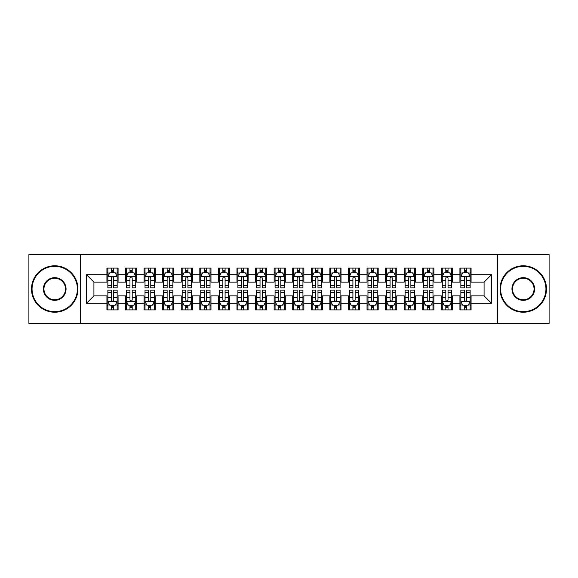 <?xml version="1.0" encoding="UTF-8"?>
<svg xmlns="http://www.w3.org/2000/svg" width="578" height="578" viewBox="0 0 578 578"><rect width="100%" height="100%" fill="white"/><g stroke="black" fill="none" stroke-linecap="round" stroke-linejoin="round"><path stroke-width="0.87" d="M497.636 323.369L549.1 323.369L549.1 254.631L497.636 254.631L497.636 323.369L80.364 323.369L80.364 254.631L28.9 254.631L28.9 323.369L80.364 323.369M497.636 254.631L80.364 254.631M86.49 303.305L86.49 274.695L106.93 274.695L106.93 282.129L93.925 282.129L93.925 295.871L86.49 303.305L106.93 303.305L106.93 309.902L118.078 309.902L118.078 303.305L125.505 303.305L125.505 309.902L136.654 309.902L136.654 303.305L144.088 303.305L144.088 309.902L155.236 309.902L155.236 303.305L162.664 303.305L162.664 309.902L173.812 309.902L173.812 303.305L181.246 303.305L181.246 309.902L192.395 309.902L192.395 303.305L199.822 303.305L199.822 309.902L210.97 309.902L210.97 303.305L218.405 303.305L218.405 309.902L229.545 309.902L229.545 303.305L236.98 303.305L236.98 309.902L248.128 309.902L248.128 303.305L255.555 303.305L255.555 309.902L266.704 309.902L266.704 303.305L274.138 303.305L274.138 309.902L285.286 309.902L285.286 303.305L292.714 303.305L292.714 309.902L303.862 309.902L303.862 303.305L311.296 303.305L311.296 309.902L322.445 309.902L322.445 303.305L329.872 303.305L329.872 309.902L341.02 309.902L341.02 303.305L348.455 303.305L348.455 309.902L359.595 309.902L359.595 303.305L367.03 303.305L367.03 309.902L378.178 309.902L378.178 303.305L385.605 303.305L385.605 309.902L396.754 309.902L396.754 303.305L404.188 303.305L404.188 309.902L415.336 309.902L415.336 303.305L422.764 303.305L422.764 309.902L433.912 309.902L433.912 303.305L441.346 303.305L441.346 309.902L452.495 309.902L452.495 303.305L459.922 303.305L459.922 309.902L471.07 309.902L471.07 295.871L484.075 295.871L484.075 282.129L471.07 282.129L471.07 274.695L491.51 274.695L491.51 303.305L471.07 303.305M471.07 274.695L471.07 268.098L459.922 268.098L459.922 274.695L452.495 274.695L452.495 268.098L441.346 268.098L441.346 274.695L433.912 274.695L433.912 268.098L422.764 268.098L422.764 274.695L415.336 274.695L415.336 268.098L404.188 268.098L404.188 274.695L396.754 274.695L396.754 268.098L385.605 268.098L385.605 274.695L378.178 274.695L378.178 268.098L367.03 268.098L367.03 274.695L359.595 274.695L359.595 268.098L348.455 268.098L348.455 274.695L341.02 274.695L341.02 268.098L329.872 268.098L329.872 274.695L322.445 274.695L322.445 268.098L311.296 268.098L311.296 274.695L303.862 274.695L303.862 268.098L292.714 268.098L292.714 274.695L285.286 274.695L285.286 268.098L274.138 268.098L274.138 274.695L266.704 274.695L266.704 268.098L255.555 268.098L255.555 274.695L248.128 274.695L248.128 268.098L236.98 268.098L236.98 274.695L229.545 274.695L229.545 268.098L218.405 268.098L218.405 274.695L210.97 274.695L210.97 268.098L199.822 268.098L199.822 274.695L192.395 274.695L192.395 268.098L181.246 268.098L181.246 274.695L173.812 274.695L173.812 268.098L162.664 268.098L162.664 274.695L155.236 274.695L155.236 268.098L144.088 268.098L144.088 274.695L136.654 274.695L136.654 268.098L125.505 268.098L125.505 274.695L118.078 274.695L118.078 268.098L106.93 268.098L106.93 274.695M452.495 303.305L452.495 295.871L459.922 295.871L459.922 303.305M491.51 274.695L484.075 282.129M433.912 303.305L433.912 295.871L441.346 295.871L441.346 303.305M459.922 274.695L459.922 282.129L452.495 282.129L452.495 274.695M415.336 303.305L415.336 295.871L422.764 295.871L422.764 303.305M441.346 274.695L441.346 282.129L433.912 282.129L433.912 274.695M396.754 303.305L396.754 295.871L404.188 295.871L404.188 303.305M422.764 274.695L422.764 282.129L415.336 282.129L415.336 274.695M378.178 303.305L378.178 295.871L385.605 295.871L385.605 303.305M404.188 274.695L404.188 282.129L396.754 282.129L396.754 274.695M359.595 303.305L359.595 295.871L367.03 295.871L367.03 303.305M385.605 274.695L385.605 282.129L378.178 282.129L378.178 274.695M341.02 303.305L341.02 295.871L348.455 295.871L348.455 303.305M367.03 274.695L367.03 282.129L359.595 282.129L359.595 274.695M322.445 303.305L322.445 295.871L329.872 295.871L329.872 303.305M348.455 274.695L348.455 282.129L341.02 282.129L341.02 274.695M303.862 303.305L303.862 295.871L311.296 295.871L311.296 303.305M329.872 274.695L329.872 282.129L322.445 282.129L322.445 274.695M285.286 303.305L285.286 295.871L292.714 295.871L292.714 303.305M311.296 274.695L311.296 282.129L303.862 282.129L303.862 274.695M266.704 303.305L266.704 295.871L274.138 295.871L274.138 303.305M292.714 274.695L292.714 282.129L285.286 282.129L285.286 274.695M248.128 303.305L248.128 295.871L255.555 295.871L255.555 303.305M274.138 274.695L274.138 282.129L266.704 282.129L266.704 274.695M229.545 303.305L229.545 295.871L236.98 295.871L236.98 303.305M255.555 274.695L255.555 282.129L248.128 282.129L248.128 274.695M210.97 303.305L210.97 295.871L218.405 295.871L218.405 303.305M236.98 274.695L236.98 282.129L229.545 282.129L229.545 274.695M192.395 303.305L192.395 295.871L199.822 295.871L199.822 303.305M218.405 274.695L218.405 282.129L210.97 282.129L210.97 274.695M173.812 303.305L173.812 295.871L181.246 295.871L181.246 303.305M199.822 274.695L199.822 282.129L192.395 282.129L192.395 274.695M155.236 303.305L155.236 295.871L162.664 295.871L162.664 303.305M181.246 274.695L181.246 282.129L173.812 282.129L173.812 274.695M136.654 303.305L136.654 295.871L144.088 295.871L144.088 303.305M162.664 274.695L162.664 282.129L155.236 282.129L155.236 274.695M118.078 303.305L118.078 295.871L125.505 295.871L125.505 303.305M144.088 274.695L144.088 282.129L136.654 282.129L136.654 274.695M93.925 295.871L106.93 295.871L106.93 303.305M125.505 274.695L125.505 282.129L118.078 282.129L118.078 274.695M459.922 272.744L460.854 272.744M470.138 272.744L471.07 272.744M441.346 272.744L442.271 272.744M451.562 272.744L452.495 272.744M422.764 272.744L423.696 272.744M432.987 272.744L433.912 272.744M404.188 272.744L405.113 272.744M414.404 272.744L415.336 272.744M385.605 272.744L386.538 272.744M395.829 272.744L396.754 272.744M367.03 272.744L367.962 272.744M377.246 272.744L378.178 272.744M348.455 272.744L349.379 272.744M358.671 272.744L359.595 272.744M329.872 272.744L330.804 272.744M340.088 272.744L341.02 272.744M311.296 272.744L312.221 272.744M321.512 272.744L322.445 272.744M292.714 272.744L293.646 272.744M302.937 272.744L303.862 272.744M274.138 272.744L275.063 272.744M284.354 272.744L285.286 272.744M255.555 272.744L256.488 272.744M265.779 272.744L266.704 272.744M236.98 272.744L237.912 272.744M247.196 272.744L248.128 272.744M218.405 272.744L219.329 272.744M228.621 272.744L229.545 272.744M199.822 272.744L200.754 272.744M210.038 272.744L210.97 272.744M181.246 272.744L182.171 272.744M191.463 272.744L192.395 272.744M162.664 272.744L163.596 272.744M172.887 272.744L173.812 272.744M144.088 272.744L145.013 272.744M154.304 272.744L155.236 272.744M125.505 272.744L126.438 272.744M135.729 272.744L136.654 272.744M106.93 272.744L107.862 272.744M117.146 272.744L118.078 272.744M106.93 305.256L107.862 305.256M117.146 305.256L118.078 305.256M125.505 305.256L126.438 305.256M135.729 305.256L136.654 305.256M144.088 305.256L145.013 305.256M154.304 305.256L155.236 305.256M162.664 305.256L163.596 305.256M172.887 305.256L173.812 305.256M181.246 305.256L182.171 305.256M191.463 305.256L192.395 305.256M199.822 305.256L200.754 305.256M210.038 305.256L210.97 305.256M218.405 305.256L219.329 305.256M228.621 305.256L229.545 305.256M236.98 305.256L237.912 305.256M247.196 305.256L248.128 305.256M255.555 305.256L256.488 305.256M265.779 305.256L266.704 305.256M274.138 305.256L275.063 305.256M284.354 305.256L285.286 305.256M292.714 305.256L293.646 305.256M302.937 305.256L303.862 305.256M311.296 305.256L312.221 305.256M321.512 305.256L322.445 305.256M329.872 305.256L330.804 305.256M340.088 305.256L341.02 305.256M348.455 305.256L349.379 305.256M358.671 305.256L359.595 305.256M367.03 305.256L367.962 305.256M377.246 305.256L378.178 305.256M385.605 305.256L386.538 305.256M395.829 305.256L396.754 305.256M404.188 305.256L405.113 305.256M414.404 305.256L415.336 305.256M422.764 305.256L423.696 305.256M432.987 305.256L433.912 305.256M441.346 305.256L442.271 305.256M451.562 305.256L452.495 305.256M459.922 305.256L460.854 305.256M470.138 305.256L471.07 305.256M86.49 274.695L93.925 282.129M484.075 295.871L491.51 303.305M113.62 270.511L111.388 270.511M117.146 285.554L113.62 285.554L113.62 287.887L117.146 287.887L117.146 276.551L115.289 272.838L109.719 272.838L107.862 276.551L107.862 287.887L111.388 287.887L111.388 285.554L107.862 285.554M107.862 276.551L107.862 268.098M117.146 276.551L117.146 268.098M111.388 272.838L111.388 268.098M113.62 268.098L113.62 272.838M113.62 285.554L113.62 277.946C112.876 276.515 112.132 276.515 111.388 277.946L111.388 285.554M113.62 272.744L111.388 272.744M111.388 307.489L113.62 307.489M107.862 292.446L111.388 292.446L111.388 290.113L107.862 290.113L107.862 301.449L109.719 305.162L115.289 305.162L117.146 301.449L117.146 290.113L113.62 290.113L113.62 292.446L117.146 292.446M117.146 301.449L117.146 309.902M107.862 301.449L107.862 309.902M113.62 305.162L113.62 309.902M111.388 309.902L111.388 305.162M111.388 292.446L111.388 300.054C112.132 301.485 112.876 301.485 113.62 300.054L113.62 292.446M111.388 305.256L113.62 305.256M132.196 270.511L129.971 270.511M135.729 285.554L132.196 285.554L132.196 287.887L135.729 287.887L135.729 276.551L133.872 272.838L128.294 272.838L126.438 276.551L126.438 287.887L129.971 287.887L129.971 285.554L126.438 285.554M126.438 276.551L126.438 268.098M135.729 276.551L135.729 268.098M129.971 272.838L129.971 268.098M132.196 268.098L132.196 272.838M132.196 285.554L132.196 277.946C131.452 276.515 130.715 276.515 129.971 277.946L129.971 285.554M132.196 272.744L129.971 272.744M150.779 270.511L148.546 270.511M154.304 285.554L150.779 285.554L150.779 287.887L154.304 287.887L154.304 276.551L152.448 272.838L146.877 272.838L145.013 276.551L145.013 287.887L148.546 287.887L148.546 285.554L145.013 285.554M145.013 276.551L145.013 268.098M154.304 276.551L154.304 268.098M148.546 272.838L148.546 268.098M150.779 268.098L150.779 272.838M150.779 285.554L150.779 277.946C150.034 276.515 149.29 276.515 148.546 277.946L148.546 285.554M150.779 272.744L148.546 272.744M129.971 307.489L132.196 307.489M126.438 292.446L129.971 292.446L129.971 290.113L126.438 290.113L126.438 301.449L128.294 305.162L133.872 305.162L135.729 301.449L135.729 290.113L132.196 290.113L132.196 292.446L135.729 292.446M135.729 301.449L135.729 309.902M126.438 301.449L126.438 309.902M132.196 305.162L132.196 309.902M129.971 309.902L129.971 305.162M129.971 292.446L129.971 300.054C130.707 301.485 131.452 301.485 132.196 300.054L132.196 292.446M129.971 305.256L132.196 305.256M148.546 307.489L150.779 307.489M145.013 292.446L148.546 292.446L148.546 290.113L145.013 290.113L145.013 301.449L146.877 305.162L152.448 305.162L154.304 301.449L154.304 290.113L150.779 290.113L150.779 292.446L154.304 292.446M154.304 301.449L154.304 309.902M145.013 301.449L145.013 309.902M150.779 305.162L150.779 309.902M148.546 309.902L148.546 305.162M148.546 292.446L148.546 300.054C149.29 301.485 150.034 301.485 150.779 300.054L150.779 292.446M148.546 305.256L150.779 305.256M54.722 311.665A22.665 22.665 0 0 0 77.387 289A22.665 22.665 0 0 0 54.722 266.335A22.665 22.665 0 0 0 32.057 289A22.665 22.665 0 0 0 54.722 311.665M54.722 265.779A23.221 23.221 0 0 1 77.951 289A23.221 23.221 0 0 1 54.722 312.221A23.221 23.221 0 0 1 31.501 289A23.221 23.221 0 0 1 54.722 265.779M54.722 300.336A11.336 11.336 0 0 1 43.393 289A11.336 11.336 0 0 1 54.722 277.664A11.336 11.336 0 0 1 66.058 289A11.336 11.336 0 0 1 54.722 300.336M54.722 278.228A10.772 10.772 0 0 0 43.95 289A10.772 10.772 0 0 0 54.722 299.772A10.772 10.772 0 0 0 65.502 289A10.772 10.772 0 0 0 54.722 278.228M523.278 311.665A22.665 22.665 0 0 0 545.943 289A22.665 22.665 0 0 0 523.278 266.335A22.665 22.665 0 0 0 500.613 289A22.665 22.665 0 0 0 523.278 311.665M523.278 265.779A23.221 23.221 0 0 1 546.499 289A23.221 23.221 0 0 1 523.278 312.221A23.221 23.221 0 0 1 500.049 289A23.221 23.221 0 0 1 523.278 265.779M523.278 300.336A11.336 11.336 0 0 1 511.942 289A11.336 11.336 0 0 1 523.278 277.664A11.336 11.336 0 0 1 534.607 289A11.336 11.336 0 0 1 523.278 300.336M523.278 278.228A10.772 10.772 0 0 0 512.498 289A10.772 10.772 0 0 0 523.278 299.772A10.772 10.772 0 0 0 534.05 289A10.772 10.772 0 0 0 523.278 278.228M169.354 270.511L167.121 270.511M172.887 285.554L169.354 285.554L169.354 287.887L172.887 287.887L172.887 276.551L171.023 272.838L165.453 272.838L163.596 276.551L163.596 287.887L167.121 287.887L167.121 285.554L163.596 285.554M163.596 276.551L163.596 268.098M172.887 276.551L172.887 268.098M167.121 272.838L167.121 268.098M169.354 268.098L169.354 272.838M169.354 285.554L169.354 277.946C168.61 276.515 167.866 276.515 167.121 277.946L167.121 285.554M169.354 272.744L167.121 272.744M187.929 270.511L185.704 270.511M191.463 285.554L187.929 285.554L187.929 287.887L191.463 287.887L191.463 276.551L189.606 272.838L184.028 272.838L182.171 276.551L182.171 287.887L185.704 287.887L185.704 285.554L182.171 285.554M182.171 276.551L182.171 268.098M191.463 276.551L191.463 268.098M185.704 272.838L185.704 268.098M187.929 268.098L187.929 272.838M187.929 285.554L187.929 277.946C187.193 276.515 186.448 276.515 185.704 277.946L185.704 285.554M187.929 272.744L185.704 272.744M167.121 307.489L169.354 307.489M163.596 292.446L167.121 292.446L167.121 290.113L163.596 290.113L163.596 301.449L165.453 305.162L171.023 305.162L172.887 301.449L172.887 290.113L169.354 290.113L169.354 292.446L172.887 292.446M172.887 301.449L172.887 309.902M163.596 301.449L163.596 309.902M169.354 305.162L169.354 309.902M167.121 309.902L167.121 305.162M167.121 292.446L167.121 300.054C167.866 301.485 168.61 301.485 169.354 300.054L169.354 292.446M167.121 305.256L169.354 305.256M185.704 307.489L187.929 307.489M182.171 292.446L185.704 292.446L185.704 290.113L182.171 290.113L182.171 301.449L184.028 305.162L189.606 305.162L191.463 301.449L191.463 290.113L187.929 290.113L187.929 292.446L191.463 292.446M191.463 301.449L191.463 309.902M182.171 301.449L182.171 309.902M187.929 305.162L187.929 309.902M185.704 309.902L185.704 305.162M185.704 292.446L185.704 300.054C186.448 301.485 187.185 301.485 187.929 300.054L187.929 292.446M185.704 305.256L187.929 305.256M206.512 270.511L204.28 270.511M210.038 285.554L206.512 285.554L206.512 287.887L210.038 287.887L210.038 276.551L208.181 272.838L202.611 272.838L200.754 276.551L200.754 287.887L204.28 287.887L204.28 285.554L200.754 285.554M200.754 276.551L200.754 268.098M210.038 276.551L210.038 268.098M204.28 272.838L204.28 268.098M206.512 268.098L206.512 272.838M206.512 285.554L206.512 277.946C205.768 276.515 205.024 276.515 204.28 277.946L204.28 285.554M206.512 272.744L204.28 272.744M204.28 307.489L206.512 307.489M200.754 292.446L204.28 292.446L204.28 290.113L200.754 290.113L200.754 301.449L202.611 305.162L208.181 305.162L210.038 301.449L210.038 290.113L206.512 290.113L206.512 292.446L210.038 292.446M210.038 301.449L210.038 309.902M200.754 301.449L200.754 309.902M206.512 305.162L206.512 309.902M204.28 309.902L204.28 305.162M204.28 292.446L204.28 300.054C205.024 301.485 205.768 301.485 206.512 300.054L206.512 292.446M204.28 305.256L206.512 305.256M225.088 270.511L222.862 270.511M228.621 285.554L225.088 285.554L225.088 287.887L228.621 287.887L228.621 276.551L226.764 272.838L221.186 272.838L219.329 276.551L219.329 287.887L222.862 287.887L222.862 285.554L219.329 285.554M219.329 276.551L219.329 268.098M228.621 276.551L228.621 268.098M222.862 272.838L222.862 268.098M225.088 268.098L225.088 272.838M225.088 285.554L225.088 277.946C224.351 276.515 223.607 276.515 222.862 277.946L222.862 285.554M225.088 272.744L222.862 272.744M222.862 307.489L225.088 307.489M219.329 292.446L222.862 292.446L222.862 290.113L219.329 290.113L219.329 301.449L221.186 305.162L226.764 305.162L228.621 301.449L228.621 290.113L225.088 290.113L225.088 292.446L228.621 292.446M228.621 301.449L228.621 309.902M219.329 301.449L219.329 309.902M225.088 305.162L225.088 309.902M222.862 309.902L222.862 305.162M222.862 292.446L222.862 300.054C223.599 301.485 224.343 301.485 225.088 300.054L225.088 292.446M222.862 305.256L225.088 305.256M243.67 270.511L241.438 270.511M247.196 285.554L243.67 285.554L243.67 287.887L247.196 287.887L247.196 276.551L245.339 272.838L239.769 272.838L237.912 276.551L237.912 287.887L241.438 287.887L241.438 285.554L237.912 285.554M237.912 276.551L237.912 268.098M247.196 276.551L247.196 268.098M241.438 272.838L241.438 268.098M243.67 268.098L243.67 272.838M243.67 285.554L243.67 277.946C242.926 276.515 242.182 276.515 241.438 277.946L241.438 285.554M243.67 272.744L241.438 272.744M262.246 270.511L260.021 270.511M265.779 285.554L262.246 285.554L262.246 287.887L265.779 287.887L265.779 276.551L263.922 272.838L258.344 272.838L256.488 276.551L256.488 287.887L260.021 287.887L260.021 285.554L256.488 285.554M256.488 276.551L256.488 268.098M265.779 276.551L265.779 268.098M260.021 272.838L260.021 268.098M262.246 268.098L262.246 272.838M262.246 285.554L262.246 277.946C261.502 276.515 260.765 276.515 260.021 277.946L260.021 285.554M262.246 272.744L260.021 272.744M280.829 270.511L278.596 270.511M284.354 285.554L280.829 285.554L280.829 287.887L284.354 287.887L284.354 276.551L282.498 272.838L276.927 272.838L275.063 276.551L275.063 287.887L278.596 287.887L278.596 285.554L275.063 285.554M275.063 276.551L275.063 268.098M284.354 276.551L284.354 268.098M278.596 272.838L278.596 268.098M280.829 268.098L280.829 272.838M280.829 285.554L280.829 277.946C280.084 276.515 279.34 276.515 278.596 277.946L278.596 285.554M280.829 272.744L278.596 272.744M299.404 270.511L297.171 270.511M302.937 285.554L299.404 285.554L299.404 287.887L302.937 287.887L302.937 276.551L301.073 272.838L295.502 272.838L293.646 276.551L293.646 287.887L297.171 287.887L297.171 285.554L293.646 285.554M293.646 276.551L293.646 268.098M302.937 276.551L302.937 268.098M297.171 272.838L297.171 268.098M299.404 268.098L299.404 272.838M299.404 285.554L299.404 277.946C298.66 276.515 297.916 276.515 297.171 277.946L297.171 285.554M299.404 272.744L297.171 272.744M317.979 270.511L315.754 270.511M321.512 285.554L317.979 285.554L317.979 287.887L321.512 287.887L321.512 276.551L319.656 272.838L314.078 272.838L312.221 276.551L312.221 287.887L315.754 287.887L315.754 285.554L312.221 285.554M312.221 276.551L312.221 268.098M321.512 276.551L321.512 268.098M315.754 272.838L315.754 268.098M317.979 268.098L317.979 272.838M317.979 285.554L317.979 277.946C317.243 276.515 316.498 276.515 315.754 277.946L315.754 285.554M317.979 272.744L315.754 272.744M336.562 270.511L334.33 270.511M340.088 285.554L336.562 285.554L336.562 287.887L340.088 287.887L340.088 276.551L338.231 272.838L332.661 272.838L330.804 276.551L330.804 287.887L334.33 287.887L334.33 285.554L330.804 285.554M330.804 276.551L330.804 268.098M340.088 276.551L340.088 268.098M334.33 272.838L334.33 268.098M336.562 268.098L336.562 272.838M336.562 285.554L336.562 277.946C335.818 276.515 335.074 276.515 334.33 277.946L334.33 285.554M336.562 272.744L334.33 272.744M355.138 270.511L352.912 270.511M358.671 285.554L355.138 285.554L355.138 287.887L358.671 287.887L358.671 276.551L356.814 272.838L351.236 272.838L349.379 276.551L349.379 287.887L352.912 287.887L352.912 285.554L349.379 285.554M349.379 276.551L349.379 268.098M358.671 276.551L358.671 268.098M352.912 272.838L352.912 268.098M355.138 268.098L355.138 272.838M355.138 285.554L355.138 277.946C354.401 276.515 353.657 276.515 352.912 277.946L352.912 285.554M355.138 272.744L352.912 272.744M373.72 270.511L371.488 270.511M377.246 285.554L373.72 285.554L373.72 287.887L377.246 287.887L377.246 276.551L375.389 272.838L369.819 272.838L367.962 276.551L367.962 287.887L371.488 287.887L371.488 285.554L367.962 285.554M367.962 276.551L367.962 268.098M377.246 276.551L377.246 268.098M371.488 272.838L371.488 268.098M373.72 268.098L373.72 272.838M373.72 285.554L373.72 277.946C372.976 276.515 372.232 276.515 371.488 277.946L371.488 285.554M373.72 272.744L371.488 272.744M392.296 270.511L390.071 270.511M395.829 285.554L392.296 285.554L392.296 287.887L395.829 287.887L395.829 276.551L393.972 272.838L388.394 272.838L386.538 276.551L386.538 287.887L390.071 287.887L390.071 285.554L386.538 285.554M386.538 276.551L386.538 268.098M395.829 276.551L395.829 268.098M390.071 272.838L390.071 268.098M392.296 268.098L392.296 272.838M392.296 285.554L392.296 277.946C391.552 276.515 390.815 276.515 390.071 277.946L390.071 285.554M392.296 272.744L390.071 272.744M241.438 307.489L243.67 307.489M237.912 292.446L241.438 292.446L241.438 290.113L237.912 290.113L237.912 301.449L239.769 305.162L245.339 305.162L247.196 301.449L247.196 290.113L243.67 290.113L243.67 292.446L247.196 292.446M247.196 301.449L247.196 309.902M237.912 301.449L237.912 309.902M243.67 305.162L243.67 309.902M241.438 309.902L241.438 305.162M241.438 292.446L241.438 300.054C242.182 301.485 242.926 301.485 243.67 300.054L243.67 292.446M241.438 305.256L243.67 305.256M260.021 307.489L262.246 307.489M256.488 292.446L260.021 292.446L260.021 290.113L256.488 290.113L256.488 301.449L258.344 305.162L263.922 305.162L265.779 301.449L265.779 290.113L262.246 290.113L262.246 292.446L265.779 292.446M265.779 301.449L265.779 309.902M256.488 301.449L256.488 309.902M262.246 305.162L262.246 309.902M260.021 309.902L260.021 305.162M260.021 292.446L260.021 300.054C260.757 301.485 261.502 301.485 262.246 300.054L262.246 292.446M260.021 305.256L262.246 305.256M278.596 307.489L280.829 307.489M275.063 292.446L278.596 292.446L278.596 290.113L275.063 290.113L275.063 301.449L276.927 305.162L282.498 305.162L284.354 301.449L284.354 290.113L280.829 290.113L280.829 292.446L284.354 292.446M284.354 301.449L284.354 309.902M275.063 301.449L275.063 309.902M280.829 305.162L280.829 309.902M278.596 309.902L278.596 305.162M278.596 292.446L278.596 300.054C279.34 301.485 280.084 301.485 280.829 300.054L280.829 292.446M278.596 305.256L280.829 305.256M297.171 307.489L299.404 307.489M293.646 292.446L297.171 292.446L297.171 290.113L293.646 290.113L293.646 301.449L295.502 305.162L301.073 305.162L302.937 301.449L302.937 290.113L299.404 290.113L299.404 292.446L302.937 292.446M302.937 301.449L302.937 309.902M293.646 301.449L293.646 309.902M299.404 305.162L299.404 309.902M297.171 309.902L297.171 305.162M297.171 292.446L297.171 300.054C297.916 301.485 298.66 301.485 299.404 300.054L299.404 292.446M297.171 305.256L299.404 305.256M315.754 307.489L317.979 307.489M312.221 292.446L315.754 292.446L315.754 290.113L312.221 290.113L312.221 301.449L314.078 305.162L319.656 305.162L321.512 301.449L321.512 290.113L317.979 290.113L317.979 292.446L321.512 292.446M321.512 301.449L321.512 309.902M312.221 301.449L312.221 309.902M317.979 305.162L317.979 309.902M315.754 309.902L315.754 305.162M315.754 292.446L315.754 300.054C316.498 301.485 317.235 301.485 317.979 300.054L317.979 292.446M315.754 305.256L317.979 305.256M334.33 307.489L336.562 307.489M330.804 292.446L334.33 292.446L334.33 290.113L330.804 290.113L330.804 301.449L332.661 305.162L338.231 305.162L340.088 301.449L340.088 290.113L336.562 290.113L336.562 292.446L340.088 292.446M340.088 301.449L340.088 309.902M330.804 301.449L330.804 309.902M336.562 305.162L336.562 309.902M334.33 309.902L334.33 305.162M334.33 292.446L334.33 300.054C335.074 301.485 335.818 301.485 336.562 300.054L336.562 292.446M334.33 305.256L336.562 305.256M352.912 307.489L355.138 307.489M349.379 292.446L352.912 292.446L352.912 290.113L349.379 290.113L349.379 301.449L351.236 305.162L356.814 305.162L358.671 301.449L358.671 290.113L355.138 290.113L355.138 292.446L358.671 292.446M358.671 301.449L358.671 309.902M349.379 301.449L349.379 309.902M355.138 305.162L355.138 309.902M352.912 309.902L352.912 305.162M352.912 292.446L352.912 300.054C353.649 301.485 354.393 301.485 355.138 300.054L355.138 292.446M352.912 305.256L355.138 305.256M371.488 307.489L373.72 307.489M367.962 292.446L371.488 292.446L371.488 290.113L367.962 290.113L367.962 301.449L369.819 305.162L375.389 305.162L377.246 301.449L377.246 290.113L373.72 290.113L373.72 292.446L377.246 292.446M377.246 301.449L377.246 309.902M367.962 301.449L367.962 309.902M373.72 305.162L373.72 309.902M371.488 309.902L371.488 305.162M371.488 292.446L371.488 300.054C372.232 301.485 372.976 301.485 373.72 300.054L373.72 292.446M371.488 305.256L373.72 305.256M390.071 307.489L392.296 307.489M386.538 292.446L390.071 292.446L390.071 290.113L386.538 290.113L386.538 301.449L388.394 305.162L393.972 305.162L395.829 301.449L395.829 290.113L392.296 290.113L392.296 292.446L395.829 292.446M395.829 301.449L395.829 309.902M386.538 301.449L386.538 309.902M392.296 305.162L392.296 309.902M390.071 309.902L390.071 305.162M390.071 292.446L390.071 300.054C390.807 301.485 391.552 301.485 392.296 300.054L392.296 292.446M390.071 305.256L392.296 305.256M410.879 270.511L408.646 270.511M414.404 285.554L410.879 285.554L410.879 287.887L414.404 287.887L414.404 276.551L412.548 272.838L406.977 272.838L405.113 276.551L405.113 287.887L408.646 287.887L408.646 285.554L405.113 285.554M405.113 276.551L405.113 268.098M414.404 276.551L414.404 268.098M408.646 272.838L408.646 268.098M410.879 268.098L410.879 272.838M410.879 285.554L410.879 277.946C410.134 276.515 409.39 276.515 408.646 277.946L408.646 285.554M410.879 272.744L408.646 272.744M408.646 307.489L410.879 307.489M405.113 292.446L408.646 292.446L408.646 290.113L405.113 290.113L405.113 301.449L406.977 305.162L412.548 305.162L414.404 301.449L414.404 290.113L410.879 290.113L410.879 292.446L414.404 292.446M414.404 301.449L414.404 309.902M405.113 301.449L405.113 309.902M410.879 305.162L410.879 309.902M408.646 309.902L408.646 305.162M408.646 292.446L408.646 300.054C409.39 301.485 410.134 301.485 410.879 300.054L410.879 292.446M408.646 305.256L410.879 305.256M429.454 270.511L427.221 270.511M432.987 285.554L429.454 285.554L429.454 287.887L432.987 287.887L432.987 276.551L431.123 272.838L425.553 272.838L423.696 276.551L423.696 287.887L427.221 287.887L427.221 285.554L423.696 285.554M423.696 276.551L423.696 268.098M432.987 276.551L432.987 268.098M427.221 272.838L427.221 268.098M429.454 268.098L429.454 272.838M429.454 285.554L429.454 277.946C428.71 276.515 427.966 276.515 427.221 277.946L427.221 285.554M429.454 272.744L427.221 272.744M427.221 307.489L429.454 307.489M423.696 292.446L427.221 292.446L427.221 290.113L423.696 290.113L423.696 301.449L425.553 305.162L431.123 305.162L432.987 301.449L432.987 290.113L429.454 290.113L429.454 292.446L432.987 292.446M432.987 301.449L432.987 309.902M423.696 301.449L423.696 309.902M429.454 305.162L429.454 309.902M427.221 309.902L427.221 305.162M427.221 292.446L427.221 300.054C427.966 301.485 428.71 301.485 429.454 300.054L429.454 292.446M427.221 305.256L429.454 305.256M448.029 270.511L445.804 270.511M451.562 285.554L448.029 285.554L448.029 287.887L451.562 287.887L451.562 276.551L449.706 272.838L444.128 272.838L442.271 276.551L442.271 287.887L445.804 287.887L445.804 285.554L442.271 285.554M442.271 276.551L442.271 268.098M451.562 276.551L451.562 268.098M445.804 272.838L445.804 268.098M448.029 268.098L448.029 272.838M448.029 285.554L448.029 277.946C447.293 276.515 446.548 276.515 445.804 277.946L445.804 285.554M448.029 272.744L445.804 272.744M445.804 307.489L448.029 307.489M442.271 292.446L445.804 292.446L445.804 290.113L442.271 290.113L442.271 301.449L444.128 305.162L449.706 305.162L451.562 301.449L451.562 290.113L448.029 290.113L448.029 292.446L451.562 292.446M451.562 301.449L451.562 309.902M442.271 301.449L442.271 309.902M448.029 305.162L448.029 309.902M445.804 309.902L445.804 305.162M445.804 292.446L445.804 300.054C446.548 301.485 447.285 301.485 448.029 300.054L448.029 292.446M445.804 305.256L448.029 305.256M466.612 270.511L464.38 270.511M470.138 285.554L466.612 285.554L466.612 287.887L470.138 287.887L470.138 276.551L468.281 272.838L462.711 272.838L460.854 276.551L460.854 287.887L464.38 287.887L464.38 285.554L460.854 285.554M460.854 276.551L460.854 268.098M470.138 276.551L470.138 268.098M464.38 272.838L464.38 268.098M466.612 268.098L466.612 272.838M466.612 285.554L466.612 277.946C465.868 276.515 465.124 276.515 464.38 277.946L464.38 285.554M466.612 272.744L464.38 272.744M464.38 307.489L466.612 307.489M460.854 292.446L464.38 292.446L464.38 290.113L460.854 290.113L460.854 301.449L462.711 305.162L468.281 305.162L470.138 301.449L470.138 290.113L466.612 290.113L466.612 292.446L470.138 292.446M470.138 301.449L470.138 309.902M460.854 301.449L460.854 309.902M466.612 305.162L466.612 309.902M464.38 309.902L464.38 305.162M464.38 292.446L464.38 300.054C465.124 301.485 465.868 301.485 466.612 300.054L466.612 292.446M464.38 305.256L466.612 305.256M117.103 276.457L107.905 276.457M107.862 273.062L109.603 273.062M115.405 273.062L117.146 273.062M111.388 280.576L107.862 280.576M117.146 280.576L113.62 280.576M113.62 271.696L111.388 271.696M107.905 301.543L117.103 301.543M117.146 304.938L115.405 304.938M109.603 304.938L107.862 304.938M113.62 297.424L117.146 297.424M107.862 297.424L111.388 297.424M111.388 306.304L113.62 306.304M135.678 276.457L126.481 276.457M126.438 273.062L128.186 273.062M133.98 273.062L135.729 273.062M129.971 280.576L126.438 280.576M135.729 280.576L132.196 280.576M132.196 271.696L129.971 271.696M154.261 276.457L145.064 276.457M145.013 273.062L146.761 273.062M152.556 273.062L154.304 273.062M148.546 280.576L145.013 280.576M154.304 280.576L150.779 280.576M150.779 271.696L148.546 271.696M126.481 301.543L135.678 301.543M135.729 304.938L133.98 304.938M128.186 304.938L126.438 304.938M132.196 297.424L135.729 297.424M126.438 297.424L129.971 297.424M129.971 306.304L132.196 306.304M145.064 301.543L154.261 301.543M154.304 304.938L152.556 304.938M146.761 304.938L145.013 304.938M150.779 297.424L154.304 297.424M145.013 297.424L148.546 297.424M148.546 306.304L150.779 306.304M172.836 276.457L163.639 276.457M163.596 273.062L165.344 273.062M171.139 273.062L172.887 273.062M167.121 280.576L163.596 280.576M172.887 280.576L169.354 280.576M169.354 271.696L167.121 271.696M191.419 276.457L182.222 276.457M182.171 273.062L183.92 273.062M189.714 273.062L191.463 273.062M185.704 280.576L182.171 280.576M191.463 280.576L187.929 280.576M187.929 271.696L185.704 271.696M163.639 301.543L172.836 301.543M172.887 304.938L171.139 304.938M165.344 304.938L163.596 304.938M169.354 297.424L172.887 297.424M163.596 297.424L167.121 297.424M167.121 306.304L169.354 306.304M182.222 301.543L191.419 301.543M191.463 304.938L189.714 304.938M183.92 304.938L182.171 304.938M187.929 297.424L191.463 297.424M182.171 297.424L185.704 297.424M185.704 306.304L187.929 306.304M209.995 276.457L200.797 276.457M200.754 273.062L202.495 273.062M208.297 273.062L210.038 273.062M204.28 280.576L200.754 280.576M210.038 280.576L206.512 280.576M206.512 271.696L204.28 271.696M200.797 301.543L209.995 301.543M210.038 304.938L208.297 304.938M202.495 304.938L200.754 304.938M206.512 297.424L210.038 297.424M200.754 297.424L204.28 297.424M204.28 306.304L206.512 306.304M228.57 276.457L219.38 276.457M219.329 273.062L221.078 273.062M226.872 273.062L228.621 273.062M222.862 280.576L219.329 280.576M228.621 280.576L225.088 280.576M225.088 271.696L222.862 271.696M219.38 301.543L228.57 301.543M228.621 304.938L226.872 304.938M221.078 304.938L219.329 304.938M225.088 297.424L228.621 297.424M219.329 297.424L222.862 297.424M222.862 306.304L225.088 306.304M247.153 276.457L237.955 276.457M237.912 273.062L239.653 273.062M245.455 273.062L247.196 273.062M241.438 280.576L237.912 280.576M247.196 280.576L243.67 280.576M243.67 271.696L241.438 271.696M265.728 276.457L256.531 276.457M256.488 273.062L258.236 273.062M264.03 273.062L265.779 273.062M260.021 280.576L256.488 280.576M265.779 280.576L262.246 280.576M262.246 271.696L260.021 271.696M284.311 276.457L275.114 276.457M275.063 273.062L276.811 273.062M282.606 273.062L284.354 273.062M278.596 280.576L275.063 280.576M284.354 280.576L280.829 280.576M280.829 271.696L278.596 271.696M302.886 276.457L293.689 276.457M293.646 273.062L295.394 273.062M301.189 273.062L302.937 273.062M297.171 280.576L293.646 280.576M302.937 280.576L299.404 280.576M299.404 271.696L297.171 271.696M321.469 276.457L312.272 276.457M312.221 273.062L313.97 273.062M319.764 273.062L321.512 273.062M315.754 280.576L312.221 280.576M321.512 280.576L317.979 280.576M317.979 271.696L315.754 271.696M340.045 276.457L330.847 276.457M330.804 273.062L332.545 273.062M338.347 273.062L340.088 273.062M334.33 280.576L330.804 280.576M340.088 280.576L336.562 280.576M336.562 271.696L334.33 271.696M358.62 276.457L349.43 276.457M349.379 273.062L351.128 273.062M356.922 273.062L358.671 273.062M352.912 280.576L349.379 280.576M358.671 280.576L355.138 280.576M355.138 271.696L352.912 271.696M377.203 276.457L368.005 276.457M367.962 273.062L369.703 273.062M375.505 273.062L377.246 273.062M371.488 280.576L367.962 280.576M377.246 280.576L373.72 280.576M373.72 271.696L371.488 271.696M395.778 276.457L386.581 276.457M386.538 273.062L388.286 273.062M394.08 273.062L395.829 273.062M390.071 280.576L386.538 280.576M395.829 280.576L392.296 280.576M392.296 271.696L390.071 271.696M237.955 301.543L247.153 301.543M247.196 304.938L245.455 304.938M239.653 304.938L237.912 304.938M243.67 297.424L247.196 297.424M237.912 297.424L241.438 297.424M241.438 306.304L243.67 306.304M256.531 301.543L265.728 301.543M265.779 304.938L264.03 304.938M258.236 304.938L256.488 304.938M262.246 297.424L265.779 297.424M256.488 297.424L260.021 297.424M260.021 306.304L262.246 306.304M275.114 301.543L284.311 301.543M284.354 304.938L282.606 304.938M276.811 304.938L275.063 304.938M280.829 297.424L284.354 297.424M275.063 297.424L278.596 297.424M278.596 306.304L280.829 306.304M293.689 301.543L302.886 301.543M302.937 304.938L301.189 304.938M295.394 304.938L293.646 304.938M299.404 297.424L302.937 297.424M293.646 297.424L297.171 297.424M297.171 306.304L299.404 306.304M312.272 301.543L321.469 301.543M321.512 304.938L319.764 304.938M313.97 304.938L312.221 304.938M317.979 297.424L321.512 297.424M312.221 297.424L315.754 297.424M315.754 306.304L317.979 306.304M330.847 301.543L340.045 301.543M340.088 304.938L338.347 304.938M332.545 304.938L330.804 304.938M336.562 297.424L340.088 297.424M330.804 297.424L334.33 297.424M334.33 306.304L336.562 306.304M349.43 301.543L358.62 301.543M358.671 304.938L356.922 304.938M351.128 304.938L349.379 304.938M355.138 297.424L358.671 297.424M349.379 297.424L352.912 297.424M352.912 306.304L355.138 306.304M368.005 301.543L377.203 301.543M377.246 304.938L375.505 304.938M369.703 304.938L367.962 304.938M373.72 297.424L377.246 297.424M367.962 297.424L371.488 297.424M371.488 306.304L373.72 306.304M386.581 301.543L395.778 301.543M395.829 304.938L394.08 304.938M388.286 304.938L386.538 304.938M392.296 297.424L395.829 297.424M386.538 297.424L390.071 297.424M390.071 306.304L392.296 306.304M414.361 276.457L405.164 276.457M405.113 273.062L406.861 273.062M412.656 273.062L414.404 273.062M408.646 280.576L405.113 280.576M414.404 280.576L410.879 280.576M410.879 271.696L408.646 271.696M405.164 301.543L414.361 301.543M414.404 304.938L412.656 304.938M406.861 304.938L405.113 304.938M410.879 297.424L414.404 297.424M405.113 297.424L408.646 297.424M408.646 306.304L410.879 306.304M432.936 276.457L423.739 276.457M423.696 273.062L425.444 273.062M431.239 273.062L432.987 273.062M427.221 280.576L423.696 280.576M432.987 280.576L429.454 280.576M429.454 271.696L427.221 271.696M423.739 301.543L432.936 301.543M432.987 304.938L431.239 304.938M425.444 304.938L423.696 304.938M429.454 297.424L432.987 297.424M423.696 297.424L427.221 297.424M427.221 306.304L429.454 306.304M451.519 276.457L442.322 276.457M442.271 273.062L444.02 273.062M449.814 273.062L451.562 273.062M445.804 280.576L442.271 280.576M451.562 280.576L448.029 280.576M448.029 271.696L445.804 271.696M442.322 301.543L451.519 301.543M451.562 304.938L449.814 304.938M444.02 304.938L442.271 304.938M448.029 297.424L451.562 297.424M442.271 297.424L445.804 297.424M445.804 306.304L448.029 306.304M470.095 276.457L460.897 276.457M460.854 273.062L462.595 273.062M468.397 273.062L470.138 273.062M464.38 280.576L460.854 280.576M470.138 280.576L466.612 280.576M466.612 271.696L464.38 271.696M460.897 301.543L470.095 301.543M470.138 304.938L468.397 304.938M462.595 304.938L460.854 304.938M466.612 297.424L470.138 297.424M460.854 297.424L464.38 297.424M464.38 306.304L466.612 306.304"/></g></svg>
